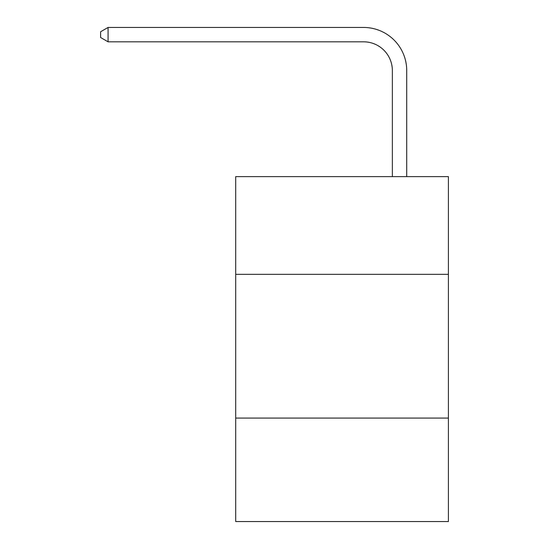 <?xml version="1.0" encoding="UTF-8"?>
<svg xmlns="http://www.w3.org/2000/svg" width="549" height="549" viewBox="0 0 549 549"><rect width="100%" height="100%" fill="white"/><g stroke="black" fill="none" stroke-linecap="round" stroke-linejoin="round"><path stroke-width="0.82" d="M448.396 274.356L448.396 176.627L235.699 176.627L235.699 274.356L448.396 274.356L448.396 521.55L235.699 521.55L235.699 274.356M448.396 418.07L235.699 418.07M392.35 176.627L392.35 70.567A28.74 28.74 124.8 0 0 363.603 41.82L108.078 41.82L100.604 37.51L100.604 31.76L108.078 27.45L363.603 27.45A43.117 43.117 -55.2 0 1 406.72 70.567L406.72 176.627M392.35 70.567A28.74 28.74 124.8 0 0 363.603 41.82A28.74 28.74 124.8 0 1 392.35 70.567A28.74 28.74 124.8 0 0 363.603 41.82A28.74 28.74 124.8 0 1 392.35 70.567A28.74 28.74 124.8 0 0 363.603 41.82A28.74 28.74 124.8 0 1 392.35 70.567A28.74 28.74 124.8 0 0 363.603 41.82A28.74 28.74 124.8 0 1 392.35 70.567A28.74 28.74 124.8 0 0 363.603 41.82A28.74 28.74 124.8 0 1 392.35 70.567A28.74 28.74 124.8 0 0 363.603 41.82A28.74 28.74 124.8 0 1 392.35 70.567A28.74 28.74 124.8 0 0 363.603 41.82A28.74 28.74 124.8 0 1 392.35 70.567A28.74 28.74 124.8 0 0 363.603 41.82A28.74 28.74 124.8 0 1 392.35 70.567A28.74 28.74 124.8 0 0 363.603 41.82A28.74 28.74 124.8 0 1 392.35 70.567A28.74 28.74 124.8 0 0 363.603 41.82A28.74 28.74 124.8 0 1 392.35 70.567A28.74 28.74 124.8 0 0 363.603 41.82A28.74 28.74 124.8 0 1 392.35 70.567A28.74 28.74 124.8 0 0 363.603 41.82A28.74 28.74 124.8 0 1 392.35 70.567A28.74 28.74 124.8 0 0 363.603 41.82A28.74 28.74 124.8 0 1 392.35 70.567A28.74 28.74 124.8 0 0 363.603 41.82A28.74 28.74 124.8 0 1 392.35 70.567A28.74 28.74 124.8 0 0 363.603 41.82A28.74 28.74 124.8 0 1 392.35 70.567A28.74 28.74 124.8 0 0 363.603 41.82A28.74 28.74 124.8 0 1 392.35 70.567A28.74 28.74 124.8 0 0 363.603 41.82A28.74 28.74 124.8 0 1 392.35 70.567A28.74 28.74 124.8 0 0 363.603 41.82A28.74 28.74 124.8 0 1 392.35 70.567A28.74 28.74 124.8 0 0 363.603 41.82A28.74 28.74 124.8 0 1 392.35 70.567A28.74 28.74 124.8 0 0 363.603 41.82A28.74 28.74 124.8 0 1 392.35 70.567A28.74 28.74 124.8 0 0 363.603 41.82A28.74 28.74 124.8 0 1 392.35 70.567A28.74 28.74 124.8 0 0 363.603 41.82A28.74 28.74 124.8 0 1 392.35 70.567A28.74 28.74 124.8 0 0 363.603 41.82A28.74 28.74 124.8 0 1 392.35 70.567A28.74 28.74 124.8 0 0 363.603 41.82A28.74 28.74 124.8 0 1 392.35 70.567A28.74 28.74 124.8 0 0 363.603 41.82A28.74 28.74 124.8 0 1 392.35 70.567A28.74 28.74 124.8 0 0 363.603 41.82A28.74 28.74 124.8 0 1 392.35 70.567A28.74 28.74 124.8 0 0 363.603 41.82A28.74 28.74 124.8 0 1 392.35 70.567A28.74 28.74 124.8 0 0 363.603 41.82A28.74 28.74 124.8 0 1 392.35 70.567A28.74 28.74 124.8 0 0 363.603 41.82A28.74 28.74 124.8 0 1 392.35 70.567A28.74 28.74 124.8 0 0 363.603 41.82A28.74 28.74 124.8 0 1 392.35 70.567A28.74 28.74 124.8 0 0 363.603 41.82A28.74 28.74 124.8 0 1 392.35 70.567A28.74 28.74 124.8 0 0 363.603 41.82A28.74 28.74 124.8 0 1 392.35 70.567A28.74 28.74 124.8 0 0 363.603 41.82A28.74 28.74 124.8 0 1 392.35 70.567A28.74 28.74 124.8 0 0 363.603 41.82A28.74 28.74 124.8 0 1 392.35 70.567A28.74 28.74 124.8 0 0 363.603 41.82A28.74 28.74 124.8 0 1 392.35 70.567A28.74 28.74 124.8 0 0 363.603 41.82M108.078 41.82L108.078 27.45L363.603 27.45"/></g></svg>
